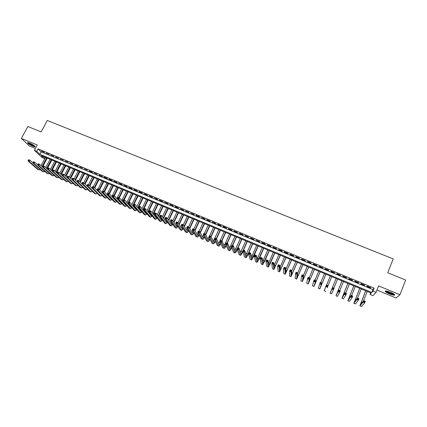 <?xml version="1.0" encoding="UTF-8"?>
<svg xmlns="http://www.w3.org/2000/svg" width="427" height="427" viewBox="0 0 427 427"><rect width="100%" height="100%" fill="white"/><g stroke="black" fill="none" stroke-linecap="round" stroke-linejoin="round"><path stroke-width="0.64" d="M32.964 146.253L35.046 146.835C35.329 146.178 33.536 144.94 29.666 143.12L27.595 142.538C27.339 143.21 29.127 144.443 32.964 146.253M389.227 293.781C391.591 294.726 393.326 295.19 394.431 295.169C395.386 294.817 394.158 293.877 390.748 292.356C388.378 291.411 386.648 290.952 385.56 290.979C384.615 291.337 385.837 292.271 389.227 293.781M44.323 158.476L42.043 157.526L34.384 150.331L36.722 151.302L39.86 154.264L371.746 292.452L372.963 291.059L376.059 292.346L373.011 295.671L370.028 294.427L371.191 293.093L41.296 155.62L44.323 158.476L45.016 157.168M376.961 290.066L396.069 297.987L399.966 294.721L405.65 280.027L387.743 272.752L393.198 258.911L47.269 120.483L41.125 131.927L27.824 126.52L21.35 138.444L29.335 145.933L35.393 148.441M370.647 292.863L370.028 294.427M44.44 152.359L41.632 151.201L44.44 152.359M49.126 154.302L46.308 153.138L49.126 154.302M53.834 156.255L51.005 155.086L53.834 156.255M58.558 158.214L55.718 157.04L58.558 158.214M63.303 160.184L60.453 159.004L63.303 160.184M68.069 162.159L65.208 160.974L68.069 162.159M72.857 164.144L69.98 162.954L72.857 164.144M77.661 166.135L74.773 164.939L78.109 166.61L77.661 166.135M82.486 168.137L79.587 166.936L82.486 168.137M87.332 170.149L84.423 168.943L87.332 170.149M92.195 172.166L89.275 170.955L89.697 171.419L92.616 172.631L92.195 172.166M97.084 174.195L94.148 172.978L97.084 174.195M101.989 176.228L99.043 175.006L99.448 175.465L102.389 176.682L101.989 176.228M106.921 178.272L103.958 177.045L104.353 177.499L107.31 178.721L106.921 178.272M111.869 180.322L108.896 179.089L109.28 179.543L112.248 180.77L111.869 180.322M116.838 182.382L113.854 181.149L117.206 182.831L116.838 182.382M121.828 184.453L118.834 183.21L122.191 184.896L121.828 184.453M126.84 186.535L123.83 185.286L127.193 186.973L126.84 186.535M131.874 188.622L128.853 187.368L129.2 187.805L132.215 189.054L131.874 188.622M136.934 190.72L133.897 189.46L134.233 189.892L137.259 191.147L136.934 190.72M142.01 192.823L138.962 191.558L139.282 191.99L142.324 193.25L142.01 192.823M147.107 194.936L144.043 193.666L147.416 195.363L147.107 194.936M152.231 197.06L149.151 195.785L152.524 197.482L152.231 197.06M157.371 199.195L154.286 197.914L157.659 199.612L157.371 199.195M162.538 201.336L159.436 200.049L159.719 200.466L162.815 201.747L162.538 201.336M167.726 203.487L164.608 202.195L167.992 203.898L167.726 203.487M172.935 205.649L169.807 204.352L173.191 206.054L172.935 205.649M178.171 207.821L175.027 206.513L175.278 206.919L178.411 208.221L178.171 207.821M183.423 209.999L180.269 208.691L183.658 210.394L183.423 209.999M188.702 212.187L185.531 210.874L188.926 212.582L188.702 212.187M194.007 214.386L190.821 213.068L194.216 214.776L194.007 214.386M199.334 216.596L196.132 215.267L196.34 215.656L199.532 216.98L199.334 216.596M204.682 218.811L201.469 217.482L204.869 219.195L204.682 218.811M210.052 221.042L206.828 219.702L207.01 220.081L210.228 221.416L210.052 221.042M215.448 223.278L212.208 221.933L215.614 223.652L215.448 223.278M220.871 225.525L217.615 224.175L217.775 224.549L221.021 225.894L220.871 225.525M226.315 227.783L223.049 226.427L223.193 226.796L226.454 228.146L226.315 227.783M231.786 230.052L228.498 228.691L228.637 229.053L231.914 230.409L231.786 230.052M237.279 232.331L233.98 230.964L234.103 231.322L237.396 232.683L237.279 232.331M242.798 234.62L239.483 233.243L239.595 233.596L242.899 234.967L242.798 234.62M248.338 236.916L245.013 235.539L248.429 237.263L248.338 236.916M253.905 239.227L250.564 237.839L250.649 238.186L253.985 239.568L253.905 239.227M259.499 241.543L256.141 240.155L259.563 241.885L259.499 241.543M265.119 243.876L261.746 242.477L261.804 242.814L265.172 244.207L265.119 243.876M270.761 246.214L267.371 244.81L267.419 245.141L270.798 246.544L270.761 246.214M276.429 248.567L273.024 247.153L273.061 247.479L276.456 248.888L276.429 248.567M282.124 250.927L278.703 249.512L278.724 249.832L282.14 251.247L282.124 250.927M287.846 253.302L284.409 251.877L284.419 252.192L287.846 253.617L287.846 253.302M293.595 255.682L290.141 254.252L290.136 254.567L293.579 255.992L293.595 255.682M299.364 258.079L295.9 256.643L295.879 256.947L299.338 258.383L299.364 258.079M305.166 260.486L301.681 259.04L301.649 259.338L305.129 260.785L305.166 260.486M310.995 262.899L307.493 261.447L307.451 261.746L310.941 263.192L310.995 262.899M316.845 265.327L313.333 263.87L313.274 264.164L316.781 265.615L316.845 265.327M322.727 267.766L319.193 266.304L319.124 266.587L322.647 268.049L322.727 267.766M328.635 270.216L325.086 268.743L325 269.026L328.539 270.494L328.635 270.216M334.571 272.677L331.005 271.198L330.904 271.476L334.458 272.949L334.571 272.677M340.532 275.148L336.951 273.664L336.839 273.937L340.41 275.42L340.532 275.148L340.41 275.42M346.521 277.635L342.924 276.141L342.796 276.408L346.382 277.897L346.521 277.635M352.542 280.128L348.928 278.634L348.784 278.89L352.387 280.39L352.542 280.128M358.589 282.637L354.96 281.131L354.8 281.388L358.424 282.893L358.589 282.637M364.663 285.156L361.018 283.645L360.842 283.896L364.482 285.407L364.663 285.156M374.127 288.134L38.019 148.874L41.136 151.863L372.894 289.57L374.127 288.134L372.963 291.059M370.769 287.691L367.103 286.17L366.916 286.416L370.572 287.931L370.769 287.691M34.384 150.331L37.24 145.004L21.35 138.444M38.019 148.874L36.722 151.302M399.966 294.721L378.605 285.903L376.059 292.346M372.894 289.57L371.746 292.452M41.136 151.863L39.86 154.264M370.679 287.654L370.572 287.931M364.594 285.129L364.482 285.407M358.531 282.615L358.424 282.893M352.499 280.112L352.387 280.39M346.494 277.625L346.382 277.897M331.016 271.204L330.904 271.476M325.112 268.754L325 269.026M319.236 266.32L319.124 266.587M313.386 263.891L313.274 264.164M307.563 261.479L307.451 261.746M301.766 259.072L301.649 259.338M295.996 256.68L295.879 256.947M290.253 254.3L290.136 254.567M284.531 251.925L284.419 252.192M278.842 249.565L278.724 249.832M365.747 290.824L360.473 304.419L363.719 300.683L365.293 301.35L364.695 302.855L363.115 302.188L359.881 305.871L365.672 290.787M367.247 291.449L363.441 301.003M364.498 302.092L364.738 301.489L364.108 301.222L363.868 301.825L364.498 302.092L364.695 302.855L361.455 306.474L359.892 305.876M363.868 301.825L363.115 302.188L363.719 300.683L364.108 301.222M364.738 301.489L365.293 301.35M394.345 294.283L394.281 294.347C393.561 294.571 391.97 294.198 389.509 293.226C387.246 292.249 386.072 291.502 385.987 290.979M386.478 291.038L389.67 292.895L393.94 293.984M385.442 290.995C385.955 291.636 387.278 292.41 389.413 293.317C391.762 294.256 393.486 294.715 394.58 294.694L394.735 294.667M34.859 146.141C33.856 146.162 32.1 145.41 29.58 143.894L28.129 142.597M28.657 142.741L29.853 143.685C31.721 144.844 33.258 145.543 34.448 145.794M27.712 142.538L29.292 143.83C31.795 145.361 33.744 146.237 35.142 146.445M359.774 288.332L354.458 301.873L357.42 298.035L358.995 298.697L358.392 300.197L356.823 299.535L353.866 303.325L359.71 288.305M361.263 288.951L357.596 298.11M358.189 299.434L358.434 298.836L357.805 298.569L357.564 299.172L358.189 299.434L358.392 300.197L355.424 303.923L353.871 303.33M357.564 299.172L356.823 299.535L357.42 298.035L357.805 298.569M358.434 298.836L358.995 298.697M353.823 285.85L348.475 299.343L351.159 295.399L352.723 296.06L352.12 297.555L350.556 296.898L347.877 300.789L353.775 285.834M355.307 286.469L351.629 295.596M351.912 296.792L352.158 296.189L351.528 295.927L351.288 296.525L351.912 296.792L352.12 297.555L349.425 301.382L347.882 300.795M351.288 296.525L350.556 296.898L351.159 295.399L351.528 295.927M352.158 296.189L352.723 296.06M347.904 283.384L342.513 296.824L344.925 292.778L346.484 293.429L345.875 294.924L344.322 294.267L341.92 298.265L347.866 283.368M349.377 284.003L345.689 293.098M345.667 294.16L345.907 293.562L345.283 293.301L345.043 293.899L345.667 294.16L345.875 294.924L343.447 298.852L341.926 298.27M345.043 293.899L344.322 294.267L344.925 292.778L345.283 293.301M345.907 293.562L346.484 293.429M342.006 280.929L336.583 294.315L338.723 290.168L340.271 290.819L339.668 292.308L338.12 291.652L335.99 295.756L341.984 280.918M343.479 281.542L339.78 290.611M339.449 291.54L339.689 290.942L339.07 290.686L338.83 291.278L339.449 291.54L339.668 292.308L337.469 296.381L335.99 295.756M338.83 291.278L338.12 291.652L338.723 290.168L339.07 290.686M339.689 290.942L340.271 290.819M333.263 288.935L333.503 288.337L332.889 288.081L332.644 288.673L333.263 288.935L333.482 289.698L331.944 289.052L330.082 293.253L336.134 278.479L330.674 291.817L332.553 287.568L334.09 288.22L331.555 293.877L330.087 293.253M337.602 279.093L333.898 288.134M332.644 288.673L331.944 289.052L332.553 287.568L332.889 288.081M333.503 288.337L334.09 288.22M327.173 287.793L331.758 276.659L327.173 287.793M330.295 276.05L326.58 285.055M327.103 286.341L327.333 287.104L325.801 286.458L326.409 284.985L327.941 285.631L326.735 285.487L326.49 286.079L327.103 286.341L327.349 285.748M326.49 286.079L325.801 286.458L324.205 290.766L325.673 291.385M326.409 284.985L326.735 285.487M320.976 283.758L321.221 283.17L320.613 282.909L320.367 283.501L320.976 283.758L321.211 284.526L319.684 283.88L320.293 282.412L321.819 283.053L319.818 288.908L325.95 274.241M325.934 274.23L320.405 287.478L321.819 283.053L321.221 283.17M324.483 273.627L320.757 282.605M320.367 283.501L319.684 283.88L318.355 288.289L319.812 288.908M320.293 282.412L320.613 282.909M314.88 281.19L315.126 280.603L314.518 280.347L314.272 280.934L314.88 281.19L315.115 281.959L313.599 281.318L314.208 279.85L315.729 280.491L313.989 286.437L320.17 271.828M320.138 271.818L314.576 285.012L315.729 280.491L315.126 280.603M318.697 271.214L314.961 280.165M314.272 280.934L313.599 281.318L312.532 285.823L313.984 286.437M314.208 279.85L314.518 280.347M308.806 278.634L309.057 278.046L308.449 277.79L308.203 278.377L308.806 278.634L309.052 279.402L307.541 278.762L308.155 277.299L309.666 277.94L308.182 283.982L314.416 269.432M314.373 269.41L308.769 282.557L309.666 277.94L309.057 278.046M312.932 268.813L309.185 277.737M308.203 278.377L307.541 278.762L306.73 283.304L308.177 283.976M308.155 277.299L308.449 277.79M302.77 276.088L303.015 275.506L302.412 275.25L302.167 275.831L302.77 276.088L303.015 276.856L301.51 276.221L302.129 274.764L303.634 275.399L303.015 276.856L302.407 281.532L308.689 267.046M308.63 267.019L302.994 280.112L303.634 275.399L303.015 275.506M307.2 266.421L303.442 275.319M302.167 275.831L301.51 276.221L300.955 280.859L302.401 281.532M302.129 274.764L302.412 275.25M296.754 273.558L297.005 272.97L296.402 272.72L296.157 273.301L296.754 273.558L297.011 274.326L295.511 273.696L296.13 272.239L297.624 272.869L297.011 274.326L296.658 279.098L302.989 264.671M302.914 264.639L297.24 277.683L297.624 272.869L297.005 272.97M301.489 264.046L297.598 273.211M296.157 273.301L295.511 273.696L295.201 278.425L296.648 279.093M296.13 272.239L296.402 272.72M290.771 271.033L291.022 270.456L290.424 270.206L290.179 270.782L290.771 271.033L291.033 271.807L289.543 271.177L290.163 269.731L291.652 270.355L291.033 271.807L290.931 276.675L297.309 262.301M297.224 262.269L291.518 275.26L291.652 270.355L291.022 270.456M295.804 261.676L291.614 271.492M290.179 270.782L289.543 271.177L289.479 275.997L290.92 276.669M290.163 269.731L290.424 270.206M284.82 268.524L285.065 267.948L284.473 267.697L284.222 268.273L284.82 268.524L285.081 269.298L283.597 268.674L284.217 267.227L285.7 267.852L285.081 269.298L285.236 274.262L291.657 259.947M291.556 259.904L285.818 272.853L285.7 267.852L285.065 267.948M290.147 259.317L285.732 269.597M284.222 268.273L283.597 268.674L283.779 273.584L285.22 274.257M284.217 267.227L284.473 267.697M278.89 266.032L279.141 265.455L278.548 265.204L278.303 265.781L278.89 266.032L279.162 266.8L277.683 266.181L278.303 264.74L279.781 265.359L279.162 266.8L279.562 271.86L286.031 257.604M285.919 257.556L280.144 270.451L279.781 265.359L279.141 265.455M284.51 256.969L279.931 267.596L281.34 268.188M278.303 265.781L277.683 266.181L278.105 271.182L279.546 271.855M278.303 264.74L278.548 265.204M272.992 263.544L273.243 262.968L272.656 262.722L272.405 263.299L272.992 263.544L273.264 264.318L271.796 263.699L272.421 262.263L273.888 262.883L273.264 264.318L273.915 269.469L280.427 255.266M280.304 255.218L274.497 268.065L273.888 262.883L273.243 262.968M278.906 254.631L274.182 265.514M272.405 263.299L271.796 263.699L272.458 268.791L273.899 269.464M272.421 262.263L272.656 262.722M267.121 261.073L267.371 260.497L266.784 260.251L266.533 260.822L267.121 261.073L267.398 261.842L265.936 261.228L266.56 259.797L268.023 260.411L267.398 261.842L268.289 267.088L270.158 263.742L274.855 252.944M274.716 252.885L268.871 265.685L268.023 260.411L267.371 260.497M273.317 252.304L268.487 263.384M266.533 260.822L265.936 261.228L266.838 266.411L268.273 267.078M266.56 259.797L266.784 260.251M261.276 258.607L261.527 258.036L260.945 257.791L260.694 258.362L261.276 258.607L261.559 259.381L260.107 258.767L260.732 257.342L262.183 257.956L261.559 259.381L262.696 264.719L264.591 261.393L269.298 250.633M269.149 250.569L263.278 263.32L262.183 257.956L261.527 258.036M267.761 249.992L262.829 261.217M260.694 258.362L260.107 258.767L261.239 264.041L262.674 264.708M260.732 257.342L260.945 257.791M255.463 256.157L255.714 255.592L255.132 255.346L254.882 255.917L255.463 256.157L255.746 256.931L254.3 256.323L254.924 254.903L256.376 255.511L255.746 256.931L257.123 262.359L259.056 259.061L263.774 248.327M263.608 248.258L257.705 260.961L256.376 255.511L255.714 255.592M262.226 247.681L257.214 259.029M254.882 255.917L254.3 256.323L255.666 261.682L257.102 262.349M254.924 254.903L255.132 255.346M249.672 253.718L249.923 253.152L249.347 252.912L249.096 253.478L249.672 253.718L249.966 254.492L248.519 253.889L249.149 252.469L250.59 253.078L249.966 254.492L251.578 260.011L253.542 256.734L258.271 246.037M258.095 245.963L252.154 258.618L250.59 253.078L249.923 253.152M256.718 245.386L251.626 256.824M249.096 253.478L248.519 253.889L250.121 259.333L251.556 260M249.149 252.469L249.347 252.912M243.908 251.295L244.164 250.729L243.587 250.484L243.337 251.049L243.908 251.295L244.207 252.069L242.771 251.46L243.401 250.051L244.836 250.654L244.207 252.069L246.053 257.673C246.438 257.588 247.105 256.504 248.055 254.417L252.789 243.753M252.603 243.673L247.964 254.113L246.63 256.28L244.836 250.654L244.164 250.729M251.236 243.102L246.075 254.609M243.337 251.049L242.771 251.46L244.596 256.995L246.032 257.662M243.401 250.051L243.587 250.484M238.175 248.877L238.426 248.311L237.855 248.071L237.604 248.637L238.175 248.877L238.474 249.651L237.049 249.048L237.679 247.644L239.104 248.242L238.474 249.651L240.556 255.341C240.961 255.266 241.639 254.193 242.589 252.111L242.819 251.604M243.497 250.089L247.334 241.479M247.137 241.394L242.488 251.807L241.132 253.958L239.104 248.242L238.426 248.311M245.771 240.828L240.55 252.389M237.604 248.637L237.049 249.048L239.099 254.663L240.534 255.33M237.679 247.644L237.855 248.071M232.464 246.47L232.72 245.909L232.149 245.669L231.898 246.23L232.464 246.47L232.768 247.249L231.349 246.646L231.978 245.242L233.404 245.845L232.768 247.249L235.085 253.024C235.507 252.96 236.195 251.893 237.15 249.822L237.247 249.603M238.058 247.799L241.906 239.216M241.693 239.125L237.844 247.713M237.134 249.288L235.661 251.642L233.404 245.845L232.72 245.909M240.337 238.56L235.058 250.169M231.898 246.23L231.349 246.646L233.628 252.346L235.058 253.014M231.978 245.242L232.149 245.669M232.64 245.525L236.499 236.964M236.275 236.868L232.416 245.429M234.925 236.307L229.593 247.943M231.594 247.26L230.212 249.341L227.724 243.454L227.095 244.852L229.635 250.718C230.073 250.665 230.767 249.614 231.717 247.575M226.785 244.079L227.095 244.852L225.675 244.255L226.31 242.856L227.724 243.454L226.47 243.278L226.214 243.838L226.785 244.079L227.036 243.518M226.214 243.838L225.675 244.255L228.178 250.041L229.609 250.708M226.31 242.856L226.47 243.278M227.249 243.257L231.119 234.722M230.879 234.62L227.015 243.155M229.534 234.06L224.154 245.722M226.086 245.199L224.714 246.977L222.077 241.074L221.442 242.472L224.212 248.418C224.634 248.391 225.307 247.425 226.225 245.52M221.127 241.693L221.442 242.472L220.033 241.879L220.668 240.481L222.077 241.074L220.818 240.897L220.562 241.458L221.127 241.693L221.378 241.138M220.562 241.458L220.033 241.879L222.75 247.745L224.18 248.407M220.668 240.481L220.818 240.897M221.885 240.993L225.755 232.485M225.509 232.384L221.634 240.892M224.17 231.824L218.741 243.502M220.61 243.123L219.307 244.687L216.452 238.709L215.816 240.102L218.811 246.133C219.227 246.128 219.878 245.231 220.759 243.454M215.496 239.323L215.816 240.102L214.413 239.51L215.048 238.117L216.452 238.709L215.192 238.528L214.936 239.088L215.496 239.323L215.752 238.768M214.936 239.088L214.413 239.51L217.348 245.456L218.779 246.117M215.048 238.117L215.192 238.528M216.505 238.826L220.423 230.265M220.161 230.153L216.281 238.64M218.827 229.598L213.351 241.287M215.165 241.036L213.927 242.413L210.853 236.35L210.212 237.738L213.431 243.854C213.847 243.865 214.477 243.038 215.331 241.367M209.892 236.964L210.212 237.738L208.819 237.15L209.454 235.763L210.853 236.35L209.588 236.174L209.331 236.729L209.892 236.964L210.148 236.409M209.331 236.729L208.819 237.15L211.973 243.176L213.399 243.844M209.454 235.763L209.588 236.174M211.082 236.809L215.107 228.05M214.834 227.933L210.911 236.473M213.505 227.383L209.62 235.832M208.92 237.348L207.992 239.072M209.753 238.933L208.568 240.145L205.28 234.007L204.64 235.389L208.077 241.591C208.488 241.613 209.107 240.844 209.929 239.275M204.314 234.61L204.64 235.389L203.252 234.802L203.887 233.42L205.28 234.007L204.01 233.825L203.754 234.38L204.314 234.61L204.57 234.06M203.754 234.38L203.252 234.802L206.62 240.913L208.045 241.575M203.887 233.42L204.01 233.825M205.691 234.781L209.817 225.846M209.534 225.728L205.51 234.439M208.211 225.173L204.314 233.601M203.53 235.309L202.654 236.868M204.362 236.825L203.231 237.892L199.729 231.674L199.089 233.051L202.75 239.333C203.156 239.371 203.759 238.65 204.56 237.177M198.758 232.272L199.089 233.051L197.706 232.469L198.347 231.092L199.729 231.674L198.464 231.487L198.208 232.037L198.758 232.272L199.014 231.722M198.208 232.037L197.706 232.469L201.288 238.656L202.713 239.317M198.347 231.092L198.464 231.487M200.332 232.742L204.549 223.647M204.255 223.524L200.14 232.4M202.937 222.979L199.035 231.381M199.003 234.711L197.92 235.645L194.205 229.347L193.564 230.724L197.445 237.086C197.845 237.134 198.438 236.462 199.212 235.069M198.165 233.254L197.343 234.669M193.234 229.945L193.564 230.724L192.187 230.142L192.833 228.771L194.205 229.347L192.935 229.16L192.678 229.71L193.234 229.945L193.49 229.395M192.678 229.71L192.187 230.142L195.982 236.409L197.407 237.07M192.833 228.771L192.935 229.16M195.006 230.697L199.308 221.464M198.998 221.335L194.797 230.35M197.69 220.791L193.778 229.166M193.671 232.592L192.63 233.409L188.707 227.036L188.067 228.402L192.161 234.845C192.561 234.903 193.137 234.274 193.895 232.961M192.828 231.199L192.054 232.475M187.731 227.628L188.067 228.402L186.695 227.826L187.341 226.459L188.707 227.036L187.437 226.849L187.181 227.394L187.731 227.628L187.987 227.079M187.181 227.394L186.695 227.826L190.698 234.172L192.118 234.829M187.341 226.459L187.437 226.849M189.7 228.648L194.082 219.286M193.767 219.158L189.487 228.296M192.46 218.613L188.547 226.967M188.366 230.473L187.368 231.183L183.236 224.73L182.596 226.096L186.898 232.619C187.298 232.683 187.864 232.096 188.606 230.852M187.522 229.128L186.791 230.286M182.249 225.317L182.596 226.096L181.229 225.52L181.875 224.159L183.236 224.73L181.961 224.543L181.705 225.088L182.249 225.317L182.51 224.773M181.705 225.088L181.229 225.52L185.435 231.941L186.861 232.603M181.875 224.159L181.961 224.543M184.432 226.593L188.883 217.119M188.553 216.985L184.202 226.241M187.256 216.441L183.306 224.837M183.082 228.354L182.121 228.968L177.787 222.44L177.146 223.801L181.662 230.404L183.343 228.744M182.238 227.057L181.55 228.103M176.799 223.022L177.146 223.801L175.785 223.225L176.431 221.869L177.787 222.44L176.511 222.248L176.255 222.793L176.799 223.022L177.056 222.478M176.255 222.793L175.785 223.225L180.199 229.726L181.619 230.383M176.431 221.869L176.511 222.248M179.185 224.538L183.706 214.962M183.364 214.824L178.945 224.18M182.073 214.285L178.038 222.814M177.829 226.23L176.901 226.758L172.364 220.156L171.718 221.512L176.287 228.066L178.102 226.636M176.981 224.986L176.33 225.931M171.371 220.732L171.718 221.512L170.368 220.94L171.013 219.585L172.364 220.156L171.088 219.964L170.827 220.508L171.371 220.732L171.627 220.193M170.827 220.508L170.368 220.94L174.985 227.516L176.404 228.173M171.013 219.585L171.088 219.964M173.965 222.483L178.55 212.817M178.203 212.667L173.714 222.12M176.911 212.134L172.802 220.786M172.593 224.116L171.707 224.565L166.968 217.882L166.322 219.238L171.088 225.867L172.887 224.527M171.75 222.91L171.136 223.764M165.964 218.459L166.322 219.238L164.977 218.667L165.623 217.316L166.968 217.882L165.687 217.69L165.425 218.229L165.964 218.459L166.226 217.914M165.425 218.229L164.977 218.667L169.791 225.317L171.211 225.974M165.623 217.316L165.687 217.69M168.772 220.428L173.421 210.676M173.058 210.527L168.51 220.06M171.771 209.993L167.587 218.763M167.384 221.997L166.53 222.376L161.593 215.624L160.947 216.969L165.911 223.673L167.694 222.424M166.541 220.834L165.964 221.602M160.584 216.19L160.947 216.969L159.602 216.404L160.253 215.059L161.593 215.624L160.306 215.427L160.05 215.966L160.584 216.19L160.846 215.651M160.05 215.966L159.602 216.404L164.619 223.129L166.039 223.785M160.253 215.059L160.306 215.427M163.605 218.373L168.307 208.547M167.934 208.392L163.333 218M166.658 207.858L162.404 216.735M162.201 219.884L161.379 220.199L156.239 213.372L155.593 214.717L160.755 221.49L162.527 220.327M161.358 218.757L160.819 219.451M155.231 213.938L155.593 214.717L154.259 214.151L154.905 212.806L156.239 213.372L154.953 213.174L154.697 213.708L155.231 213.938L155.487 213.399M154.697 213.708L154.259 214.151L159.474 220.946L160.888 221.602M154.905 212.806L154.953 213.174M158.46 216.318L163.215 206.428M162.836 206.268L158.177 215.945M161.561 205.734L157.243 214.706M157.04 217.775L156.245 218.026L150.912 211.13L150.267 212.47L155.625 219.318L157.387 218.229M156.202 216.686L155.69 217.306M149.898 211.691L150.267 212.47L148.938 211.909L149.589 210.57L150.912 211.13L149.626 210.927L149.365 211.466L149.898 211.691L150.16 211.151M149.365 211.466L148.938 211.909L154.344 218.779L155.759 219.435M149.589 210.57L149.626 210.927M153.341 214.269L158.15 204.314M157.755 204.149L153.047 213.89M156.49 203.62L152.113 212.678M151.9 215.672L151.137 215.865L145.612 208.899L144.961 210.233L150.517 217.156L152.268 216.137M151.067 214.616L150.587 215.171M144.593 209.454L144.961 210.233L143.637 209.678L144.289 208.339L145.612 208.899L144.321 208.696L144.059 209.23L144.593 209.454L144.849 208.92M144.059 209.23L143.637 209.678L149.242 216.617L150.656 217.274M144.289 208.339L144.321 208.696M148.249 212.224L153.106 202.211M152.701 202.04L147.945 211.84M151.436 201.517L147 210.65M146.781 213.569L146.05 213.719L140.334 206.673L139.682 208.008L145.426 215L147.171 214.05M145.954 212.545L145.506 213.046M139.309 207.228L139.682 208.008L138.364 207.453L139.015 206.124L140.334 206.673L139.042 206.471L138.78 207.004L139.309 207.228L139.565 206.695M138.78 207.004L138.364 207.453L144.161 214.461L145.57 215.117M139.015 206.124L139.042 206.471M143.178 210.18L148.078 200.119M147.662 199.943L142.864 209.79M146.408 199.42L141.919 208.627M141.684 211.472L140.985 211.573L135.076 204.464L134.425 205.793L140.36 212.854L142.095 211.968M140.867 210.479L140.446 210.922M134.046 205.013L134.425 205.793L133.112 205.238L133.768 203.914L135.076 204.464L133.784 204.261L133.523 204.789L134.046 205.013L134.308 204.48M133.523 204.789L133.112 205.238L139.101 212.32L140.51 212.977M133.768 203.914L133.784 204.261M138.129 208.136L138.428 207.527M139.101 206.156L143.077 198.032M142.65 197.856L137.809 207.746M141.401 197.333L136.859 206.604M136.613 209.379L135.941 209.443L129.845 202.259L129.189 203.588L135.316 210.719L137.046 209.892M135.797 208.413L135.407 208.814M128.81 202.804L129.189 203.588L127.886 203.033L128.538 201.709L129.845 202.259L128.548 202.056L128.287 202.585L128.81 202.804L129.071 202.275M128.287 202.585L127.886 203.033L134.062 210.185L135.471 210.842M128.538 201.709L128.548 202.056M133.107 206.102L133.379 205.552M134.11 204.058L138.092 195.956M137.654 195.774L132.77 205.707M136.41 195.256L131.82 204.586M131.559 207.292L130.918 207.319L124.636 200.071L123.979 201.389L130.294 208.595L132.012 207.816M130.753 206.358L130.39 206.705M123.595 200.61L123.979 201.389L122.682 200.839L123.334 199.521L124.636 200.071L123.334 199.863L123.072 200.391L123.595 200.61L123.857 200.082M123.072 200.391L122.682 200.839L129.045 208.061L130.454 208.718M123.334 199.521L123.334 199.863M128.105 204.069L128.351 203.572M129.146 201.966L133.128 193.89M132.685 193.703L128.698 201.779M128.009 203.177L127.758 203.674M131.447 193.185L126.808 202.574M126.531 205.211L125.922 205.206L119.448 197.888L118.791 199.201L125.292 206.476L127.006 205.755M125.73 204.303L125.394 204.613M118.402 198.422L118.791 199.201L117.5 198.656L118.156 197.343L119.448 197.888L118.146 197.674L117.884 198.203L118.402 198.422L118.663 197.893M117.884 198.203L117.5 198.656L124.043 205.947L125.453 206.599M118.156 197.343L118.146 197.674M123.125 202.04L123.35 201.597M124.198 199.884L128.191 191.83M127.732 191.638L123.739 199.692M122.997 201.197L122.768 201.64M126.499 191.125L121.812 200.562M121.519 203.135L120.942 203.097L114.287 195.71L113.63 197.023L120.313 204.368L122.021 203.695M120.729 202.254L120.419 202.526M113.235 196.244L113.63 197.023L112.338 196.484L112.995 195.171L114.287 195.71L112.984 195.502L112.717 196.025L113.235 196.244L113.497 195.721M112.717 196.025L112.338 196.484L119.069 203.839L120.478 204.49M112.995 195.171L112.984 195.502M118.167 200.023L118.37 199.628M119.272 197.813L123.27 189.78M122.8 189.583L118.807 197.616M118.007 199.222L117.799 199.617M121.572 189.07L116.849 198.555M116.528 201.064L115.984 201.005L109.141 193.548L108.485 194.856L115.354 202.265L117.057 201.64M115.749 200.21L115.466 200.444M108.09 194.077L108.485 194.856L107.204 194.317L107.86 193.009L109.141 193.548L107.839 193.335L107.577 193.863L108.09 194.077L108.351 193.554M107.577 193.863L107.204 194.317L114.116 201.741L115.525 202.393M107.86 193.009L107.839 193.335M114.345 195.785L118.37 187.736M117.895 187.538L113.892 195.545M116.667 187.026L111.901 196.553M113.038 197.247L112.851 197.594M111.559 198.998L111.047 198.918L104.023 191.397L103.366 192.7L110.417 200.172L112.114 199.596M102.966 191.92L103.366 192.7L102.09 192.161L102.747 190.858L104.023 191.397L102.72 191.184L102.453 191.702L102.966 191.92L103.233 191.397M102.453 191.702L102.09 192.161L109.184 199.655L110.588 200.306M113.23 198.005L113.411 197.653M102.747 190.858L102.72 191.184M109.408 193.837L113.486 185.702M113.006 185.499L108.997 193.484M111.783 184.992L106.98 194.557M108.095 195.278L107.93 195.577M106.611 196.938L106.126 196.836L98.931 189.252L98.269 190.554L105.496 198.091L107.198 197.552M97.868 189.769L98.269 190.554L96.998 190.015L97.66 188.718L98.931 189.252L97.623 189.033L97.356 189.556L97.868 189.769L98.13 189.252M97.356 189.556L96.998 190.015L104.273 197.573L105.672 198.224M108.314 195.993L108.479 195.689M97.66 188.718L97.623 189.033M104.492 191.894L108.629 183.679M108.132 183.471L104.103 191.477M106.921 182.964L102.907 190.922M102.213 192.294L102.074 192.566M101.685 194.883L93.855 187.117L93.193 188.414L100.601 196.02L102.299 195.518M92.787 187.629L93.193 188.414L91.928 187.88L92.59 186.583L93.855 187.117L92.547 186.898L92.28 187.416L92.787 187.629L93.054 187.111M92.28 187.416L91.928 187.88L99.379 195.502L100.783 196.153M103.419 193.986L103.569 193.719M92.59 186.583L92.547 186.898M99.598 189.951L103.788 181.662M103.286 181.454L99.197 189.535M102.074 180.947L98.055 188.883M96.774 192.833L88.805 184.987L88.143 186.284L95.723 193.954L97.415 193.495M87.732 185.499L88.143 186.284L86.884 185.75L87.546 184.459L88.805 184.987L87.492 184.774L87.225 185.291L87.732 185.499L87.994 184.982M87.225 185.291L86.884 185.75L94.506 193.436L95.91 194.088M87.546 184.459L87.492 184.774M94.725 188.019L98.968 179.655M98.456 179.441L94.314 187.592M97.255 178.94L93.23 186.85M91.88 190.789L83.772 182.873L83.11 184.165L90.866 191.899L92.558 191.472M82.699 183.38L83.11 184.165L81.856 183.631L82.518 182.345L83.772 182.873L82.459 182.655L82.197 183.167L82.699 183.38L82.961 182.863M82.197 183.167L81.856 183.631L89.659 191.387L91.058 192.033M82.518 182.345L82.459 182.655M89.873 186.081L94.17 177.653M93.646 177.435L89.456 185.654M92.451 176.938L88.421 184.827M87.007 188.75L78.765 180.765L78.104 182.051L86.03 189.85L87.722 189.46M77.687 181.267L78.104 182.051L76.855 181.523L77.517 180.242L78.765 180.765L77.452 180.546L77.186 181.059L77.687 181.267L77.949 180.754M77.186 181.059L76.855 181.523L84.824 189.337L86.227 189.988M77.517 180.242L77.452 180.546M85.042 184.154L89.392 175.662M88.859 175.438L84.615 183.722M87.663 174.942L83.628 182.815M82.149 186.711L73.78 178.667L73.118 179.948L81.215 187.811L82.902 187.453M72.697 179.169L73.118 179.948L71.875 179.425L72.537 178.144L73.78 178.667L72.462 178.443L72.195 178.956L72.697 179.169L72.958 178.651M72.195 178.956L71.875 179.425L80.014 187.304L81.413 187.949M72.537 178.144L72.462 178.443M80.239 182.228L84.631 173.677M84.087 173.453L79.801 181.795M82.902 172.956L78.84 180.84M77.303 184.677L68.816 176.575L68.149 177.856L76.422 185.777L78.109 185.457M67.728 177.072L68.149 177.856L66.911 177.333L67.578 176.057L68.816 176.575L67.498 176.351L67.231 176.863L67.728 177.072L67.994 176.564M67.231 176.863L66.911 177.333L75.227 185.275L76.62 185.921M67.578 176.057L67.498 176.351M75.451 180.306L79.892 171.702M79.342 171.473L75.008 179.868M78.157 170.981L74.047 178.929M72.473 182.644L63.869 174.499L63.207 175.769L71.645 183.759L73.332 183.466M62.78 174.99L63.207 175.769L61.974 175.251L62.636 173.976L63.869 174.499L62.55 174.269L62.283 174.782L62.78 174.99L63.047 174.478M62.283 174.782L61.974 175.251L70.455 183.252L71.848 183.898M62.636 173.976L62.55 174.269M70.69 178.39L75.168 169.738M74.608 169.503L70.231 177.947M73.428 169.012L69.275 177.024M67.642 180.605L58.947 172.423L58.285 173.698L66.89 181.742L68.576 181.48M57.853 172.914L58.285 173.698L57.058 173.181L57.72 171.91L58.947 172.423L57.629 172.198L57.362 172.705L57.853 172.914L58.12 172.407M57.362 172.705L57.058 173.181L65.705 181.24L67.098 181.886M57.72 171.91L57.629 172.198M65.945 176.479L70.466 167.774M69.9 167.539L65.48 176.031M68.726 167.048L64.525 175.118M52.948 170.848L53.215 170.341L52.724 170.133L52.457 170.64L53.38 171.633L52.158 171.115L52.825 169.85L54.048 170.362L53.38 171.633L62.155 179.74L63.836 179.5M57.058 173.17L54.048 170.362L53.215 170.341M52.457 170.64L52.158 171.115L60.97 179.239L62.363 179.884M52.825 169.85L52.724 170.133M61.221 174.568L65.785 165.825M65.208 165.585L60.746 174.125M64.039 165.094L59.791 173.218M48.064 168.793L48.331 168.286L47.845 168.078L47.578 168.585L48.502 169.572L47.285 169.06L47.952 167.795L49.169 168.307L48.502 169.572L57.437 177.739L59.118 177.531M52.174 171.083L49.169 168.307L48.331 168.286M47.578 168.585L47.285 169.06L56.257 177.242L57.65 177.888M47.952 167.795L47.845 168.078M56.519 172.668L61.12 163.883M60.533 163.637L56.038 172.22M59.369 163.151L55.083 171.328M43.202 166.743L43.469 166.236L42.983 166.034L42.716 166.535L43.639 167.523L42.428 167.016L43.095 165.756L44.307 166.263L43.639 167.523L52.74 175.753L54.421 175.566M47.312 169.007L44.307 166.263L43.469 166.236M42.716 166.535L42.428 167.016L51.566 175.257L52.959 175.897M43.095 165.756L42.983 166.034M51.838 170.768L56.476 161.945M55.884 161.7L51.347 170.32M54.72 161.214L50.391 169.439M38.361 164.705L38.627 164.198L38.142 163.995L37.875 164.496L38.804 165.484L37.597 164.977L38.265 163.722L39.471 164.23L38.804 165.484L48.059 173.773L49.745 173.613M42.47 166.936L39.471 164.23L38.627 164.198M37.875 164.496L37.597 164.977L46.895 173.277L48.283 173.917M38.265 163.722L38.142 163.995M47.173 168.878L51.854 160.018M51.245 159.767L46.676 168.425M50.092 159.287L45.721 167.555M33.536 162.671L33.802 162.169L33.322 161.966L33.055 162.468L33.984 163.456L32.783 162.949L33.45 161.694L34.651 162.201L33.984 163.456L43.399 171.798L45.086 171.659M37.645 164.875L34.651 162.201L33.802 162.169M33.055 162.468L32.783 162.949L42.241 171.307L43.629 171.948M33.45 161.694L33.322 161.966M43.17 165.788L47.242 158.097M46.634 157.846L42.022 166.535M45.481 157.366L41.072 165.671M28.737 160.648L29.004 160.146L28.524 159.949L28.257 160.445L29.185 161.433L27.99 160.926L28.657 159.677L29.853 160.178L29.185 161.433L38.761 169.834L40.442 169.722M32.847 162.826L29.853 160.178L29.004 160.146M28.257 160.445L27.99 160.926L37.603 169.343L38.99 169.983M28.657 159.677L28.524 159.949M362.299 302.332L361.322 301.921M361.455 306.474L359.945 305.839M356.123 299.727L355.333 299.391M355.424 303.923L353.919 303.287M349.98 297.139L349.371 296.882M349.425 301.382L347.925 300.747M343.868 294.561L343.436 294.379M343.447 298.852L341.958 298.222M337.501 296.333L336.022 295.708M331.582 293.829L330.108 293.205M325.694 291.331L324.226 290.712M319.828 288.849L318.366 288.23M315.622 282.647L315.217 282.477M313.989 286.378L312.537 285.764M309.847 280.213L309.271 279.968M308.182 283.918L306.73 283.304M304.093 277.785L303.346 277.47M302.396 281.468L300.955 280.859M298.366 275.367L297.454 274.983M296.637 279.028L295.201 278.425M292.666 272.965L291.582 272.511M290.91 276.605L289.479 275.997M286.987 270.574L285.743 270.045M285.204 274.187L283.779 273.584M279.52 271.78L278.105 271.182M275.714 265.818L274.31 265.226M273.867 269.389L272.458 268.791M270.115 263.454L268.716 262.867M268.241 267.003L266.838 266.411M264.543 261.105L263.149 260.518M262.637 264.633L261.239 264.041M258.992 258.767L257.609 258.18M257.059 262.269L255.666 261.682M253.467 256.435L252.09 255.853M251.503 259.92L250.121 259.333M247.964 254.113L246.592 253.537M245.973 257.577L244.596 256.995M242.488 251.807L241.122 251.231M240.47 255.245L239.099 254.663M237.038 249.507L235.677 248.936M234.994 252.928L233.628 252.346M231.567 247.201L230.254 246.646M229.534 250.617L228.178 250.041M225.92 244.82L224.858 244.372M224.106 248.317L222.75 247.745M220.295 242.445L219.483 242.104M218.699 246.027L217.348 245.456M214.696 240.086L214.135 239.846M213.313 243.748L211.973 243.176M209.123 237.738L208.803 237.604M207.954 241.479L206.62 240.913M202.617 239.216L201.288 238.656M197.306 236.969L195.982 236.409M192.017 234.727L190.698 234.172M186.748 232.496L185.435 231.941M181.507 230.276L180.199 229.726M176.287 228.066L174.985 227.516M171.088 225.867L169.791 225.317M165.911 223.673L164.619 223.129M160.755 221.49L159.474 220.946M155.625 219.318L154.344 218.779M150.517 217.156L149.242 216.617M145.426 215L144.161 214.461M140.36 212.854L139.101 212.32M135.316 210.719L134.062 210.185M132.845 205.568L132.546 205.44M130.294 208.595L129.045 208.061M127.865 203.465L127.417 203.279M125.292 206.476L124.043 205.947M122.907 201.379L122.314 201.128M120.313 204.368L119.069 203.839M117.969 199.297L117.233 198.982M115.354 202.265L114.116 201.741M112.995 197.199L112.173 196.852M110.417 200.172L109.184 199.655M107.876 195.038L107.134 194.728M105.496 198.091L104.273 197.573M102.779 192.892L102.117 192.609M100.601 196.02L99.379 195.502M97.703 190.752L97.217 190.543M95.723 193.954L94.506 193.436M92.654 188.617L92.387 188.504M90.866 191.899L89.659 191.387M86.03 189.85L84.824 189.337M81.215 187.811L80.014 187.304M76.422 185.777L75.227 185.275M71.645 183.759L70.455 183.252M66.89 181.742L65.705 181.24M62.155 179.74L60.97 179.239M57.437 177.739L56.257 177.242M52.74 175.753L51.566 175.257M48.059 173.773L46.895 173.277M43.399 171.798L42.241 171.307M38.761 169.834L37.603 169.343"/></g></svg>
